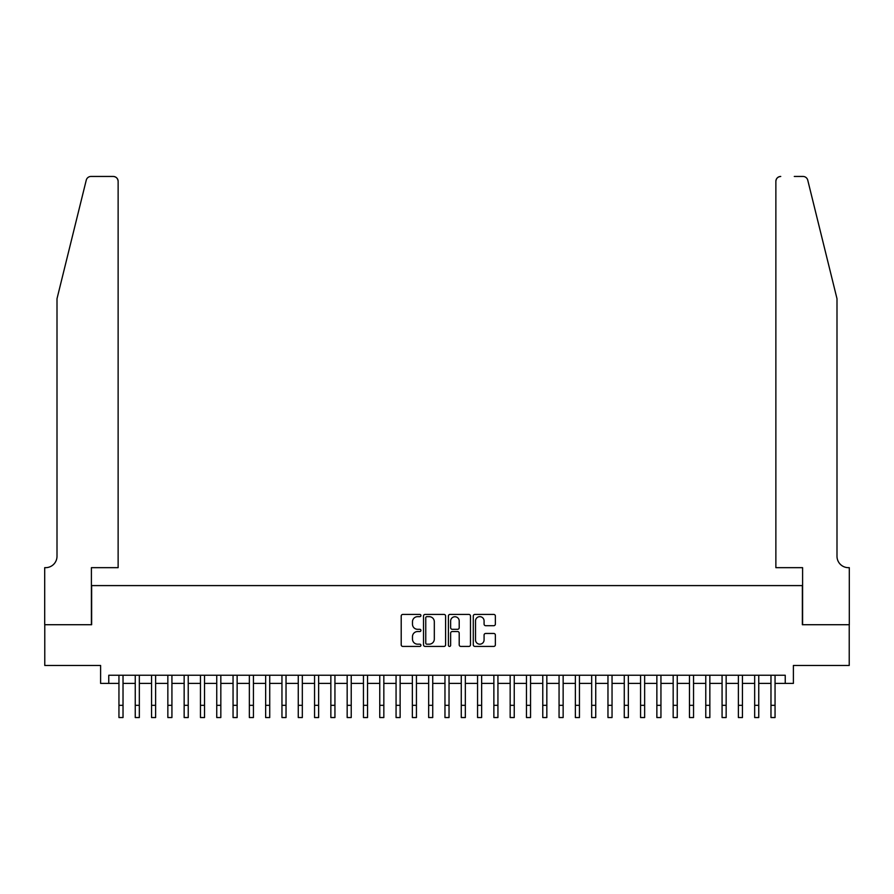 <?xml version="1.0" encoding="UTF-8"?>
<svg xmlns="http://www.w3.org/2000/svg" width="894" height="894" viewBox="0 0 894 894"><rect width="100%" height="100%" fill="white"/><g stroke="black" fill="none" stroke-linecap="round" stroke-linejoin="round"><path stroke-width="1.34" d="M420.918 615.541A1.117 1.117 0 0 0 419.8 614.424L402.803 614.424A1.598 1.598 0 0 0 401.205 616.022L401.205 644.82A1.598 1.598 0 0 0 402.803 646.418L419.8 646.418A1.117 1.117 0 0 0 420.918 645.3A1.117 1.117 0 0 0 419.8 644.183L417.599 644.183A5.118 5.118 0 0 1 412.48 639.065L412.48 636.662A5.118 5.118 0 0 1 417.599 631.544L419.8 631.544A1.117 1.117 0 0 0 420.918 630.426A1.117 1.117 0 0 0 419.8 629.298L417.599 629.298A5.118 5.118 0 0 1 412.48 624.18L412.48 621.788A5.118 5.118 0 0 1 417.599 616.659L419.8 616.659A1.117 1.117 0 0 0 420.918 615.541M493.756 625.699A1.598 1.598 0 0 0 495.365 624.101L495.365 616.022A1.598 1.598 0 0 0 493.756 614.424L474.882 614.424A1.598 1.598 0 0 0 473.284 616.022L473.284 644.82A1.598 1.598 0 0 0 474.882 646.418L493.756 646.418A1.598 1.598 0 0 0 495.365 644.82L495.365 635.064A1.598 1.598 0 0 0 493.756 633.466L485.677 633.466A1.598 1.598 0 0 0 484.079 635.064L484.079 639.903A4.28 4.28 0 0 1 479.799 644.183A4.28 4.28 0 0 1 475.519 639.903L475.519 620.939A4.28 4.28 0 0 1 479.799 616.659A4.28 4.28 0 0 1 484.079 620.939L484.079 624.101A1.598 1.598 0 0 0 485.677 625.699L493.756 625.699M108.766 683.396L108.766 675.249L785.234 675.249L785.234 683.396L793.391 683.396L793.391 665.471L849.222 665.471L849.222 624.716L802.354 624.716L802.354 585.592L91.646 585.592L91.646 624.716L44.778 624.716L44.778 665.471L100.609 665.471L100.609 683.396L118.947 683.396M445.603 616.022A1.598 1.598 0 0 0 444.005 614.424L425.119 614.424A1.598 1.598 0 0 0 423.521 616.022L423.521 644.82A1.598 1.598 0 0 0 425.119 646.418L444.005 646.418A1.598 1.598 0 0 0 445.603 644.82L445.603 616.022M449.995 614.424L468.881 614.424A1.598 1.598 0 0 1 470.479 616.022L470.479 644.82A1.598 1.598 0 0 1 468.881 646.418L460.801 646.418A1.598 1.598 0 0 1 459.203 644.82L459.203 633.142A1.598 1.598 0 0 0 457.605 631.544L452.241 631.544A1.598 1.598 0 0 0 450.643 633.142L450.643 645.3A1.117 1.117 0 0 1 449.526 646.418A1.117 1.117 0 0 1 448.397 645.3L448.397 616.022A1.598 1.598 0 0 1 449.995 614.424M123.026 683.396L135.251 683.396M139.33 683.396L151.555 683.396M155.623 683.396L167.848 683.396M171.927 683.396L184.153 683.396M188.232 683.396L200.457 683.396M204.525 683.396L216.75 683.396M220.829 683.396L233.055 683.396M237.133 683.396L249.359 683.396M253.427 683.396L265.652 683.396M269.731 683.396L281.956 683.396M286.035 683.396L298.261 683.396M302.328 683.396L314.554 683.396M318.633 683.396L330.858 683.396M334.937 683.396L347.163 683.396M351.23 683.396L363.456 683.396M367.535 683.396L379.76 683.396M383.839 683.396L396.064 683.396M400.132 683.396L412.357 683.396M416.436 683.396L428.662 683.396M432.741 683.396L444.966 683.396M449.034 683.396L461.259 683.396M465.338 683.396L477.564 683.396M481.642 683.396L493.868 683.396M497.936 683.396L510.161 683.396M514.24 683.396L526.465 683.396M530.544 683.396L542.77 683.396M546.837 683.396L559.063 683.396M563.142 683.396L575.367 683.396M579.446 683.396L591.672 683.396M595.739 683.396L607.965 683.396M612.044 683.396L624.269 683.396M628.348 683.396L640.573 683.396M644.641 683.396L656.866 683.396M660.945 683.396L673.171 683.396M677.25 683.396L689.475 683.396M693.543 683.396L705.768 683.396M709.847 683.396L722.073 683.396M726.151 683.396L738.377 683.396M742.445 683.396L754.67 683.396M758.749 683.396L770.974 683.396M775.053 683.396L785.234 683.396M426.885 616.659A1.117 1.117 0 0 0 425.756 617.788L425.756 643.065A1.117 1.117 0 0 0 426.885 644.183L429.198 644.183A5.118 5.118 0 0 0 434.316 639.065L434.316 621.788A5.118 5.118 0 0 0 429.198 616.659L426.885 616.659M459.203 621.028A4.28 4.28 0 0 0 454.923 616.748A4.28 4.28 0 0 0 450.643 621.028L450.643 627.7A1.598 1.598 0 0 0 452.241 629.298L457.605 629.298A1.598 1.598 0 0 0 459.203 627.7L459.203 621.028M118.947 705.321L123.026 705.321L123.026 717.547L118.947 717.547L118.947 675.249M123.026 705.321L123.026 675.249M86.249 180.175C87.489 177.493 87.489 177.493 86.249 180.175L57.004 298.708L57.004 556.258A11.41 11.41 0 0 1 45.594 567.668L44.7 567.668L44.7 624.716L91.4 624.716L91.4 567.668L118.131 567.668L118.131 181.337A4.895 4.895 0 0 0 113.247 176.453L90.998 176.453A4.895 4.895 0 0 0 86.249 180.175M99.715 176.453L113.247 176.453C116.198 176.766 117.818 178.387 118.131 181.337L118.131 567.668M57.004 556.258A11.41 11.41 0 0 1 45.594 567.668M828.023 262.355L807.751 180.175C806.511 177.493 806.511 177.493 807.751 180.175C806.511 177.493 806.511 177.493 807.751 180.175L836.996 298.708L836.996 556.258A11.41 11.41 0 0 0 848.406 567.668L849.3 567.668L849.3 624.716L802.6 624.716L802.6 567.668L775.869 567.668L775.869 181.337L775.869 567.668M794.285 176.453L803.002 176.453A4.895 4.895 0 0 1 807.751 180.175M780.753 176.453A4.895 4.895 0 0 0 775.869 181.337C776.182 178.387 777.802 176.766 780.753 176.453M836.996 556.258A11.41 11.41 0 0 0 848.406 567.668M135.251 717.547L139.33 717.547L135.251 717.547L135.251 675.249M139.33 717.547L139.33 675.249M151.555 717.547L155.623 717.547L151.555 717.547L151.555 675.249M155.623 717.547L155.623 675.249M167.848 717.547L171.927 717.547L167.848 717.547L167.848 675.249M171.927 717.547L171.927 675.249M184.153 717.547L188.232 717.547L184.153 717.547L184.153 675.249M188.232 717.547L188.232 675.249M200.457 717.547L204.525 717.547L200.457 717.547L200.457 675.249M204.525 717.547L204.525 675.249M216.75 717.547L220.829 717.547L216.75 717.547L216.75 675.249M220.829 717.547L220.829 675.249M233.055 717.547L237.133 717.547L233.055 717.547L233.055 675.249M237.133 717.547L237.133 675.249M249.359 717.547L253.427 717.547L249.359 717.547L249.359 675.249M253.427 717.547L253.427 675.249M265.652 717.547L269.731 717.547L265.652 717.547L265.652 675.249M269.731 717.547L269.731 675.249M281.956 717.547L286.035 717.547L281.956 717.547L281.956 675.249M286.035 717.547L286.035 675.249M298.261 717.547L302.328 717.547L298.261 717.547L298.261 675.249M302.328 717.547L302.328 675.249M314.554 717.547L318.633 717.547L314.554 717.547L314.554 675.249M318.633 717.547L318.633 675.249M330.858 717.547L334.937 717.547L330.858 717.547L330.858 675.249M334.937 717.547L334.937 675.249M347.163 717.547L351.23 717.547L347.163 717.547L347.163 675.249M351.23 717.547L351.23 675.249M363.456 717.547L367.535 717.547L363.456 717.547L363.456 675.249M367.535 717.547L367.535 675.249M379.76 717.547L383.839 717.547L379.76 717.547L379.76 675.249M383.839 717.547L383.839 675.249M396.064 717.547L400.132 717.547L396.064 717.547L396.064 675.249M400.132 717.547L400.132 675.249M412.357 717.547L416.436 717.547L412.357 717.547L412.357 675.249M416.436 717.547L416.436 675.249M428.662 717.547L432.741 717.547L428.662 717.547L428.662 675.249M432.741 717.547L432.741 675.249M444.966 717.547L449.034 717.547L444.966 717.547L444.966 675.249M449.034 717.547L449.034 675.249M461.259 717.547L465.338 717.547L461.259 717.547L461.259 675.249M465.338 717.547L465.338 675.249M477.564 717.547L481.642 717.547L477.564 717.547L477.564 675.249M481.642 717.547L481.642 675.249M493.868 717.547L497.936 717.547L493.868 717.547L493.868 675.249M497.936 717.547L497.936 675.249M510.161 717.547L514.24 717.547L510.161 717.547L510.161 675.249M514.24 717.547L514.24 675.249M526.465 717.547L530.544 717.547L526.465 717.547L526.465 675.249M530.544 717.547L530.544 675.249M542.77 717.547L546.837 717.547L542.77 717.547L542.77 675.249M546.837 717.547L546.837 675.249M559.063 717.547L563.142 717.547L559.063 717.547L559.063 675.249M563.142 717.547L563.142 675.249M575.367 717.547L579.446 717.547L575.367 717.547L575.367 675.249M579.446 717.547L579.446 675.249M591.672 717.547L595.739 717.547L591.672 717.547L591.672 675.249M595.739 717.547L595.739 675.249M607.965 717.547L612.044 717.547L607.965 717.547L607.965 675.249M612.044 717.547L612.044 675.249M624.269 717.547L628.348 717.547L624.269 717.547L624.269 675.249M628.348 717.547L628.348 675.249M640.573 717.547L644.641 717.547L640.573 717.547L640.573 675.249M644.641 717.547L644.641 675.249M656.866 717.547L660.945 717.547L656.866 717.547L656.866 675.249M660.945 717.547L660.945 675.249M673.171 717.547L677.25 717.547L673.171 717.547L673.171 675.249M677.25 717.547L677.25 675.249M689.475 717.547L693.543 717.547L689.475 717.547L689.475 675.249M693.543 717.547L693.543 675.249M705.768 717.547L709.847 717.547L705.768 717.547L705.768 675.249M709.847 717.547L709.847 675.249M722.073 717.547L726.151 717.547L722.073 717.547L722.073 675.249M726.151 717.547L726.151 675.249M738.377 717.547L742.445 717.547L738.377 717.547L738.377 675.249M742.445 717.547L742.445 675.249M754.67 717.547L758.749 717.547L754.67 717.547L754.67 675.249M758.749 717.547L758.749 675.249M770.974 717.547L775.053 717.547L770.974 717.547L770.974 675.249M775.053 717.547L775.053 675.249M135.251 705.321L139.33 705.321M151.555 705.321L155.623 705.321M167.848 705.321L171.927 705.321M184.153 705.321L188.232 705.321M200.457 705.321L204.525 705.321M216.75 705.321L220.829 705.321M233.055 705.321L237.133 705.321M249.359 705.321L253.427 705.321M265.652 705.321L269.731 705.321M281.956 705.321L286.035 705.321M298.261 705.321L302.328 705.321M314.554 705.321L318.633 705.321M330.858 705.321L334.937 705.321M347.163 705.321L351.23 705.321M363.456 705.321L367.535 705.321M379.76 705.321L383.839 705.321M396.064 705.321L400.132 705.321M412.357 705.321L416.436 705.321M428.662 705.321L432.741 705.321M444.966 705.321L449.034 705.321M461.259 705.321L465.338 705.321M477.564 705.321L481.642 705.321M493.868 705.321L497.936 705.321M510.161 705.321L514.24 705.321M526.465 705.321L530.544 705.321M542.77 705.321L546.837 705.321M559.063 705.321L563.142 705.321M575.367 705.321L579.446 705.321M591.672 705.321L595.739 705.321M607.965 705.321L612.044 705.321M624.269 705.321L628.348 705.321M640.573 705.321L644.641 705.321M656.866 705.321L660.945 705.321M673.171 705.321L677.25 705.321M689.475 705.321L693.543 705.321M705.768 705.321L709.847 705.321M722.073 705.321L726.151 705.321M738.377 705.321L742.445 705.321M754.67 705.321L758.749 705.321M770.974 705.321L775.053 705.321"/></g></svg>
